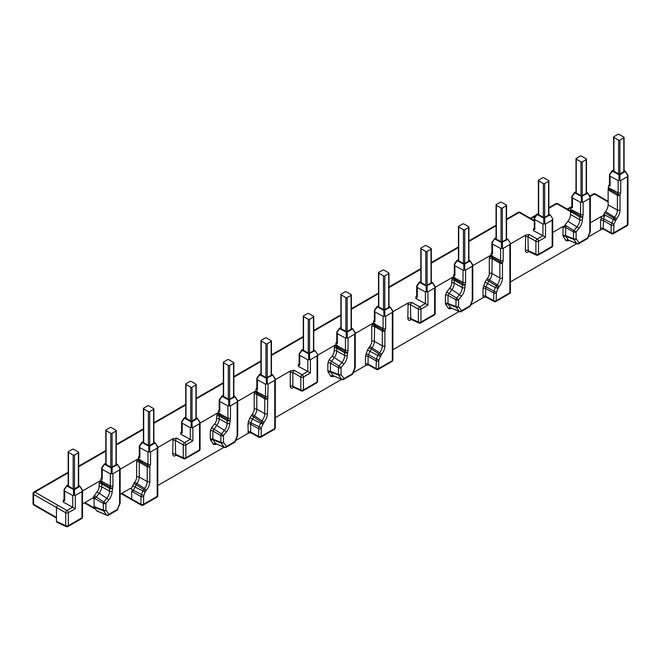 <?xml version="1.0" encoding="UTF-8"?>
<svg xmlns="http://www.w3.org/2000/svg" width="661" height="661" viewBox="0 0 661 661"><rect width="100%" height="100%" fill="white"/><g stroke="black" fill="none" stroke-linecap="round" stroke-linejoin="round"><path stroke-width="0.99" d="M78.659 452.388L78.659 486.174A0.925 0.537 180 0 1 78.386 486.554L74.47 488.81A0.925 0.537 180 0 1 73.164 488.81L68.463 486.099A0.925 0.537 180 0 1 68.19 485.719L68.19 451.942A0.925 0.537 0 0 0 68.463 452.314L73.164 455.032A0.925 0.537 0 0 0 74.47 455.032L78.386 452.768A0.925 0.537 0 0 0 78.386 452.017L73.685 449.298A0.925 0.537 0 0 0 72.379 449.298L68.463 451.562A0.925 0.537 0 0 0 68.19 451.942M64.125 490.082L64.638 491.082L72.751 495.51L73.594 495.271L73.536 489.57L66.951 486.042L66.935 485.471L64.125 490.082L66.695 485.81M66.935 485.471L68.19 484.744M64.051 499.807L63.241 500.278L63.241 502.087L75.313 508.689L68.314 512.729L68.314 525.677A1.851 1.066 180 0 1 65.72 525.685A1.851 1.14 114.9 0 0 66.232 526.594A1.851 1.851 0 0 0 67.934 526.52A1.851 1.066 -120 0 0 68.314 525.677L81.989 517.778L81.989 491.561L82.451 490.669L79.7 486.009L78.659 485.364M73.536 489.57L74.486 489.561L79.675 486.562L79.7 486.009M63.241 500.278L64.638 501.03A1.851 1.066 180 0 1 64.051 500.245L64.051 489.561M81.989 491.561L75.313 495.42L73.594 495.271M79.907 486.331L82.451 490.669M72.751 495.51L72.727 507.194L67.009 510.466A1.851 1.066 -120 0 1 68.314 512.729A1.851 1.066 180 0 1 65.72 512.738L56.449 507.516L56.449 521.389L56.929 522.281M82.526 503.922L92.755 498.014A1.851 1.066 -60 0 1 92.879 497.948L93.68 497.923M82.526 490.949L99.596 481.101L99.043 486.719A5.561 3.214 -60 0 1 97.076 491.792L92.879 497.948L94.06 498.766L94.06 507.813A1.851 1.066 120 0 0 94.449 508.664A1.851 1.066 120 0 0 95.234 508.64L94.06 506.566L94.349 507.268L103.612 510.862L106.545 515.043L96.82 510.903L95.234 508.64M157.756 447.514L173.058 438.681L172.703 454.132C173.116 456.057 173.983 456.561 175.314 455.652A1.851 1.066 60 0 1 175.562 454.908M237.696 401.367L254.758 391.51L254.204 394.262L254.204 409.209A5.561 3.214 -60 0 1 252.238 414.273L249.908 417.876L248.462 421.602L247.933 424.164L248.288 433.252L235.729 440.507M224.029 447.257L157.756 485.521M200.076 423.081L217.139 413.232L216.593 418.859A5.561 3.214 -60 0 1 214.618 423.924L211.627 427.65L210.322 431.022L210.322 439.218L213.305 444.283L215.56 444.481A1.851 1.066 60 0 1 215.8 443.746M275.307 379.645L290.6 370.821L294.17 370.267L302.102 374.737A1.851 1.049 119.4 0 0 300.813 377.01L292.848 372.523A1.851 1.066 0 0 0 290.253 372.531L290.6 370.821M365.83 365.393L365.483 364.087A1.851 1.066 0 0 1 368.078 364.071L368.474 364.93L365.83 365.393L353.28 372.639M341.58 379.389L275.307 417.653M365.483 364.087L365.483 356.304L367.45 350.008L377.811 355.436L376.39 359.097L368.433 354.577L371.73 348.083A7.411 4.28 120 0 0 374.349 341.332L374.613 325.303L372.3 324.229L372.3 323.65L355.238 333.499M317.627 355.221L334.689 345.364L334.135 350.991A5.561 3.214 -60 0 1 332.169 356.064L329.17 359.791L327.864 363.153L327.864 371.35L330.847 376.415L333.103 376.621A1.851 1.066 60 0 1 333.351 375.878M293.112 387.049A1.851 1.066 -120 0 0 292.864 387.784C291.476 388.651 290.609 388.139 290.253 386.272L290.253 372.531M392.857 311.785L408.151 302.953L407.804 318.404C408.209 320.329 409.076 320.833 410.407 319.924A1.851 1.066 60 0 1 410.663 319.18M483.381 297.524L483.034 296.219A1.851 1.066 0 0 1 485.628 296.211L486.017 297.062L483.381 297.524L470.822 304.771M459.131 311.529L392.857 349.785M483.034 296.219L483.034 288.436L485 282.148L495.362 287.576L493.941 291.228L485.975 286.717L489.272 280.214A7.411 4.28 120 0 0 491.9 273.464L492.164 257.435L489.851 256.361L489.851 255.782L472.789 265.631M435.169 287.353L452.24 277.496L451.686 283.123A5.561 3.214 -60 0 1 449.72 288.196L446.72 291.922L445.415 295.285L445.415 303.482L448.398 308.555L450.653 308.753A1.851 1.066 60 0 1 450.893 308.018M139.281 446.125L139.281 456.817A1.851 1.066 180 0 0 139.868 457.594L138.471 456.842L138.471 458.651L139.777 459.354A1.851 1.066 180 0 0 137.207 459.378L120.145 469.227M120.145 494.263L130.374 488.363A1.851 1.066 -60 0 1 131.299 488.272A1.851 1.066 -60 0 1 131.357 488.314L132.977 492.024L131.679 491.28L131.679 499.072L121.748 493.337M92.755 498.014L94.06 498.766L94.3 497.122M510.399 243.917L525.702 235.085L529.263 234.531L537.195 239.001A1.851 1.049 119.4 0 0 535.906 241.273L527.941 236.787L529.263 234.531M600.932 229.656L600.576 228.351A1.851 1.066 0 0 1 603.171 228.342L603.567 229.193L600.932 229.656L588.373 236.911M576.673 243.661L510.399 281.925M590.331 222.807L601.807 216.18L604.608 216.056L603.303 215.321L604.625 212.718L613.862 218.056L611.136 225.079L603.171 220.559A1.851 1.066 0 0 0 600.576 220.567L601.807 216.18M568.443 240.15A1.851 1.066 -120 0 0 568.196 240.885L565.948 240.687L562.965 235.622L563.081 226.475L565.799 226.393L564.494 225.657L567.906 221.245A7.387 4.263 120 0 0 570.526 214.519L579.796 219.741A7.544 4.354 -60 0 1 577.127 226.616L574.178 230.284A1.851 1.049 119.7 0 0 573.525 231.97A1.851 1.066 0 0 0 576.119 231.953L564.907 224.988M552.72 232.457L563.081 226.475M528.205 251.312A1.851 1.066 -120 0 0 527.957 252.056C526.577 252.915 525.702 252.411 525.346 250.536L525.702 235.085M97.952 511.003L97.101 511.143M101.662 478.093L100.852 478.556L100.852 480.365L102.158 481.646A1.851 1.049 -62.5 0 1 101.91 482.745L101.637 486.711A7.411 4.28 -60 0 1 99.018 493.47L95.614 497.849L92.879 497.948M106.834 515.274A1.851 1.851 0 0 0 108.478 515.175A1.851 1.066 60 0 0 108.867 514.324L117.402 509.4L119.6 503.715L119.6 469.847L112.932 473.697L112.932 485.918L112.196 491.189A9.394 5.42 -60 0 1 108.875 499.749L105.925 503.418L105.925 510.152L108.867 514.324A1.851 1.454 144.9 0 1 106.545 515.043A1.851 1.099 113.1 0 0 106.834 515.274L97.109 511.135M99.043 483.844A1.851 1.066 180 0 1 101.637 483.835L109.602 488.438A1.851 1.041 120 0 1 109.974 487.19L99.596 481.679A1.851 1.066 180 0 1 102.158 481.646L110.362 485.942L109.974 487.19L112.196 488.429A1.851 1.066 180 0 1 109.602 488.438L109.602 491.197A7.544 4.354 -60 0 1 106.933 498.08L103.984 501.749A1.851 1.049 119.7 0 0 103.331 503.426L94.06 498.13M94.06 506.566L103.331 510.16A1.851 1.206 111.2 0 0 103.612 510.862A1.851 1.454 144.9 0 0 105.925 510.152A1.851 1.066 180 0 1 103.331 510.16L103.331 503.426A1.851 1.066 0 0 0 105.925 503.418L94.077 495.519M100.852 478.556L102.257 479.308A1.851 1.066 180 0 1 101.662 478.531L101.662 467.848M112.932 473.697L110.362 473.797L102.257 469.368L101.728 467.79L104.314 464.096M99.596 481.101A1.851 1.066 180 0 1 102.158 481.068M534.245 218.097L534.245 228.789A1.851 1.066 180 0 0 534.832 229.565L533.427 228.813L533.427 230.623L542.912 235.729L537.195 239.001A1.851 1.066 -120 0 1 538.508 241.265L538.508 254.212A1.851 1.066 180 0 1 535.906 254.221L527.941 250.527A1.851 1.066 0 0 0 525.346 250.536M173.058 438.681L176.627 438.136L175.297 440.383L175.694 454.809M181.601 421.693L181.601 432.385A1.851 1.066 180 0 0 182.188 433.162L180.784 432.41L180.784 434.219L190.269 439.325L184.559 442.597A1.851 1.049 119.4 0 0 183.262 444.87L175.297 440.383A1.851 1.066 180 0 0 172.703 440.391M217.139 413.232A1.851 1.066 180 0 1 219.708 413.208L218.403 412.505L218.403 410.696L219.799 411.448A1.851 1.066 180 0 1 219.212 410.663L219.212 399.979M254.758 391.51A1.851 1.066 180 0 1 257.319 391.486L256.014 390.783L256.014 388.974L257.418 389.726A1.851 1.066 180 0 1 256.832 388.949L256.832 378.266M299.144 353.833L299.144 364.517A1.851 1.066 180 0 0 299.73 365.302L298.334 364.541L298.334 366.351L307.819 371.457L302.102 374.737A1.851 1.066 -120 0 1 303.407 377.001L303.407 389.94A1.851 1.066 180 0 1 300.813 389.949A1.851 1.14 114.9 0 0 301.325 390.866L293.203 387.098L292.848 386.264A1.851 1.066 0 0 0 290.253 386.272M334.689 345.364A1.851 1.066 180 0 1 337.25 345.339L335.953 344.637L335.953 342.828L337.35 343.58A1.851 1.066 180 0 1 336.763 342.803L336.763 332.111M372.3 323.65A1.851 1.066 180 0 1 374.87 323.626L373.564 322.923L373.564 321.114L374.961 321.866A1.851 1.066 180 0 1 374.374 321.081L374.374 310.397M408.151 302.953L411.72 302.399L410.398 304.655L410.795 319.073M416.694 285.965L416.694 296.649A1.851 1.066 180 0 0 417.281 297.433L415.885 296.682L415.885 298.491L425.37 303.597L419.652 306.869A1.851 1.049 119.4 0 0 418.363 309.141L410.398 304.655A1.851 1.066 180 0 0 407.804 304.663M452.24 277.496A1.851 1.066 180 0 1 454.801 277.471L453.496 276.769L453.496 274.959L454.9 275.711A1.851 1.066 180 0 1 454.305 274.935L454.305 264.251M489.851 255.782A1.851 1.066 180 0 1 492.42 255.757L491.115 255.055L491.115 253.246L492.511 253.998A1.851 1.066 180 0 1 491.924 253.221L491.924 242.529M536.418 255.138A1.851 1.851 0 0 0 538.12 255.055A1.851 1.066 -120 0 0 538.508 254.212L552.175 246.313L552.175 220.096L545.507 223.955L542.937 224.054L542.912 235.729L545.507 237.225L538.508 241.265A1.851 1.066 0 0 1 535.906 241.273L535.906 254.221A1.851 1.14 114.9 0 0 536.418 255.138L528.296 251.37L527.941 236.787A1.851 1.066 0 0 0 525.346 236.795M543.78 223.815L543.73 218.105L549.869 215.098L548.853 213.908M543.73 218.105L537.145 214.577L534.319 218.617L536.889 214.346M537.129 214.007L537.145 214.577L538.385 213.288M548.853 180.932L548.853 214.709A0.925 0.537 0 0 1 548.58 215.089L544.664 217.353A0.925 0.537 180 0 1 543.359 217.353L538.657 214.635A0.925 0.537 180 0 1 538.385 214.263L538.385 180.478A0.925 0.537 0 0 0 538.657 180.858L543.359 183.568A0.925 0.537 0 0 0 544.664 183.568L548.58 181.304A0.925 0.537 0 0 0 548.58 180.552L543.879 177.842A0.925 0.537 0 0 0 542.574 177.842L538.657 180.098A0.925 0.537 0 0 0 538.385 180.478M534.319 218.617L534.832 219.626L542.937 224.054M533.427 228.813L534.245 228.342M506.533 219.758L519.191 212.454A1.851 1.066 -120 0 0 518.274 212.363A1.851 1.851 0 0 1 520.116 212.363A1.851 1.066 -60 0 0 519.191 212.454L534.245 221.138M33.975 491.966A1.851 1.851 0 0 0 33.05 493.56A1.851 1.066 0 0 0 33.587 494.321L56.449 507.516L57.747 505.252L34.901 492.057A1.851 1.066 -120 0 0 33.975 491.966L68.19 472.21M81.989 517.778A1.851 1.066 60 0 1 81.609 518.629A1.851 1.851 0 0 0 82.526 517.026A1.851 1.066 180 0 1 81.989 517.778M56.449 518.092L33.975 505.12A1.851 1.066 -60 0 1 33.587 504.269L33.587 494.321A1.851 1.066 -60 0 1 34.901 492.057L68.19 472.83M137.207 459.378L136.653 462.13A1.851 1.066 180 0 1 139.256 462.122L139.256 477.06A7.411 4.28 -60 0 1 136.637 483.811L133.332 490.313L132.018 489.735M139.777 459.354L139.777 459.932A1.851 1.066 180 0 0 137.207 459.957L139.521 461.031L139.256 462.122L147.221 466.724L147.221 481.547A7.544 4.354 -60 0 1 144.552 488.429L142.718 491.173L140.95 496.535L132.977 492.024L133.332 490.313L143.718 495.676L143.544 504.285A1.851 1.066 180 0 1 140.95 504.293A1.851 1.049 119.4 0 0 141.33 505.136A1.851 1.851 0 0 0 143.164 505.128L156.839 497.237A1.851 1.851 0 0 0 157.756 495.634A1.851 1.066 180 0 1 157.219 496.386A1.851 1.066 60 0 1 156.839 497.237M139.777 459.932A1.851 1.049 -62.5 0 1 139.521 461.031L147.593 465.468A1.851 1.041 120 0 0 147.221 466.724A1.851 1.066 180 0 0 149.816 466.716L147.593 465.468L147.981 464.229L139.777 459.932M143.164 505.128A1.851 1.066 60 0 0 143.544 504.285L157.219 496.386L157.219 448.125L150.543 451.984L147.981 452.083L139.868 447.654L139.339 446.076L141.933 442.374M138.471 456.842L139.281 456.371M258.881 437.276A1.851 1.851 0 0 0 260.707 437.26A1.851 1.066 -120 0 0 261.095 436.417A1.851 1.066 180 0 1 258.492 436.425A1.851 1.049 119.4 0 0 258.881 437.276L250.932 432.798L248.288 433.252M274.769 380.265L268.093 384.115L267.358 413.67A9.394 5.42 -60 0 1 264.036 422.23L261.269 427.807L261.095 436.417L274.769 428.526A1.851 1.066 60 0 1 274.381 429.369A1.851 1.851 0 0 0 275.307 427.766A1.851 1.066 180 0 1 274.769 428.526L274.769 380.265L275.232 379.373L272.472 374.713L271.44 374.068M272.687 375.027L275.232 379.373M266.317 378.266L259.732 374.746L256.906 378.778L257.418 379.786L265.524 384.215L266.366 383.975L266.317 378.266L272.456 375.266L272.472 374.713M259.715 374.176L259.732 374.746L260.971 373.448M271.44 341.093L271.44 374.878A0.925 0.537 0 0 1 271.167 375.25L267.251 377.514A0.925 0.537 180 0 1 265.945 377.514L261.244 374.804A0.925 0.537 180 0 1 260.971 374.423L260.971 340.638A0.925 0.537 0 0 0 261.244 341.018L265.945 343.728A0.925 0.537 0 0 0 267.251 343.728L271.167 341.473A0.925 0.537 0 0 0 271.167 340.712L266.466 338.002A0.925 0.537 0 0 0 265.16 338.002L261.244 340.266A0.925 0.537 0 0 0 260.971 340.638M256.906 378.778L259.476 374.514M268.093 384.115L266.366 383.975M257.319 391.486L257.319 392.064A1.851 1.049 -62.5 0 1 257.071 393.163L254.758 392.097A1.851 1.066 180 0 1 257.319 392.064L265.524 396.36L265.135 397.608L267.358 398.847A1.851 1.066 180 0 1 264.764 398.856L264.764 413.687A7.544 4.354 -60 0 1 262.095 420.561L258.848 426.965L258.492 436.425L250.536 431.939L250.957 432.806M254.204 394.262A1.851 1.066 180 0 1 256.799 394.253L256.799 409.192A7.411 4.28 -60 0 1 254.179 415.951L250.883 422.445L250.536 431.939A1.851 1.066 180 0 0 247.933 431.947M257.071 393.163L256.799 394.253L264.764 398.856A1.851 1.041 120 0 1 265.135 397.608L257.071 393.163M256.014 388.974L256.832 388.511M268.093 396.336A1.851 1.066 180 0 1 265.524 396.36L265.524 384.215M374.349 326.394A1.851 1.066 0 0 0 371.755 326.402L372.3 324.229A1.851 1.066 0 0 1 374.87 324.204L383.074 328.492L382.686 329.74A1.851 1.041 120 0 0 382.314 330.996L374.349 326.394M367.45 350.008L369.788 346.414A5.561 3.214 120 0 0 371.755 341.34A1.851 1.066 0 0 1 374.349 341.332L382.314 345.819L382.314 330.996A1.851 1.066 180 0 0 384.909 330.987L384.909 345.81A9.394 5.42 -60 0 1 381.587 354.37L378.811 359.948L378.637 368.549A1.851 1.066 180 0 1 376.043 368.565A1.851 1.049 119.4 0 0 376.423 369.408A1.851 1.851 0 0 0 378.257 369.4A1.851 1.066 -120 0 0 378.637 368.549L392.312 360.658A1.851 1.066 60 0 1 391.932 361.501A1.851 1.851 0 0 0 392.857 359.906A1.851 1.066 180 0 1 392.312 360.658L392.312 312.397L385.636 316.247L385.636 328.467L384.909 330.987L374.613 325.303A1.851 1.049 117.5 0 0 374.87 324.204L374.87 323.626M385.636 316.247L383.074 316.346L374.961 311.918L374.432 310.34L377.026 306.646M373.564 321.114L374.374 320.643M385.636 328.467A1.851 1.066 180 0 1 383.074 328.492L383.074 316.346M383.917 316.107L383.859 310.406L390.007 307.398L388.982 306.2M392.312 312.397L392.774 311.505L390.023 306.844M383.859 310.406L377.282 306.878L374.448 310.918M377.266 306.307L377.282 306.878L378.522 305.58M388.982 273.224L388.982 307.01A0.925 0.537 0 0 1 388.718 307.39L384.801 309.645A0.925 0.537 180 0 1 383.487 309.645L378.786 306.935A0.925 0.537 180 0 1 378.522 306.555L378.522 272.778A0.925 0.537 0 0 0 378.786 273.15L383.487 275.868A0.925 0.537 0 0 0 384.801 275.868L388.718 273.604A0.925 0.537 0 0 0 388.718 272.853L384.016 270.134A0.925 0.537 0 0 0 382.711 270.134L378.786 272.398A0.925 0.537 0 0 0 378.522 272.778M390.238 307.167L392.774 311.505M491.9 258.525A1.851 1.066 0 0 0 489.297 258.534L489.851 256.361A1.851 1.066 0 0 1 492.42 256.336L500.625 260.632L500.237 261.872A1.851 1.041 120 0 0 499.856 263.128L491.9 258.525M485 282.148L487.331 278.545A5.561 3.214 120 0 0 489.297 273.472A1.851 1.066 0 0 1 491.9 273.464L499.856 277.95L499.856 263.128A1.851 1.066 180 0 0 502.459 263.119L502.459 277.942A9.394 5.42 -60 0 1 499.138 286.502L496.361 292.079L496.188 300.689A1.851 1.066 180 0 1 493.593 300.697A1.851 1.049 119.4 0 0 493.974 301.54A1.851 1.851 0 0 0 495.808 301.532A1.851 1.066 -120 0 0 496.188 300.689L509.862 292.79A1.851 1.066 60 0 1 509.482 293.641A1.851 1.851 0 0 0 510.399 292.038A1.851 1.066 180 0 1 509.862 292.79L509.862 244.529L503.186 248.387L503.186 260.608L502.459 263.119L492.164 257.435A1.851 1.049 117.5 0 0 492.42 256.336L492.42 255.757M503.186 248.387L500.625 248.478L492.511 244.058L491.982 242.48L494.568 238.778M491.115 253.246L491.924 252.775M503.186 260.608A1.851 1.066 180 0 1 500.625 260.632L500.625 248.478M501.468 248.239L501.41 242.537L507.549 239.53L506.533 238.34M501.41 242.537L494.825 239.009L494.808 238.439L491.999 243.05M494.808 238.439L496.064 237.72M506.533 205.364L506.533 239.142A0.925 0.537 0 0 1 506.26 239.522L502.343 241.786A0.925 0.537 180 0 1 501.038 241.786L496.337 239.067A0.925 0.537 180 0 1 496.064 238.695L496.064 204.91A0.925 0.537 0 0 0 496.337 205.29L501.038 208A0.925 0.537 0 0 0 502.343 208L506.26 205.736A0.925 0.537 0 0 0 506.26 204.984L501.559 202.266A0.925 0.537 0 0 0 500.253 202.266L496.337 204.53A0.925 0.537 0 0 0 496.064 204.91M509.862 244.529L510.325 243.636M620.737 192.739A1.851 1.066 180 0 1 618.167 192.764L617.779 194.012L620.001 195.251L620.001 210.074A9.394 5.42 -60 0 1 616.68 218.634L613.912 224.211L613.739 232.821A1.851 1.066 180 0 1 611.136 232.829A1.851 1.049 119.4 0 0 611.524 233.68A1.851 1.851 0 0 0 613.35 233.664A1.851 1.066 -120 0 0 613.739 232.821L627.413 224.93L627.413 176.669L620.737 180.519L620.737 192.739L620.001 195.251A1.851 1.066 180 0 1 617.407 195.259L608.137 189.905L608.657 185.377L609.475 184.915M608.137 189.905L608.137 204.86L617.407 210.091A7.544 4.354 -60 0 1 614.738 216.965L613.862 218.056L615.804 219.725M604.625 212.718L605.526 211.594A7.387 4.263 120 0 0 608.137 204.86M608.137 201.969L594.421 194.053A1.851 1.066 -60 0 1 595.346 193.962A1.851 1.851 0 0 0 593.504 193.962A1.851 1.066 60 0 1 594.421 194.053L590.075 196.565M627.413 176.669L627.867 175.776L625.116 171.116L624.083 170.472M613.35 233.664L627.025 225.773A1.851 1.066 60 0 0 627.413 224.93A1.851 1.066 0 0 0 627.95 224.17L627.95 175.281M625.331 171.43L627.867 175.776M618.96 174.669L612.375 171.149L609.549 175.182L610.062 176.19L618.167 180.618L619.01 180.379L618.96 174.669L619.911 174.661L625.099 171.662L625.116 171.116M612.359 170.579L612.375 171.149L613.615 169.852M624.083 137.496L624.083 171.282A0.925 0.537 0 0 1 623.81 171.653L619.894 173.917A0.925 0.537 180 0 1 618.589 173.917L613.887 171.199A0.925 0.537 180 0 1 613.615 170.827L613.615 137.042A0.925 0.537 0 0 0 613.887 137.422L618.589 140.132A0.925 0.537 0 0 0 619.894 140.132L623.81 137.876A0.925 0.537 0 0 0 623.81 137.116L619.109 134.406A0.925 0.537 0 0 0 617.804 134.406L613.887 136.67A0.925 0.537 0 0 0 613.615 137.042M619.01 180.379L620.737 180.519M608.657 187.79L618.167 192.764L618.167 180.618M608.657 185.377L610.062 186.129A1.851 1.066 180 0 1 609.475 185.353L609.475 174.669M609.549 175.182L612.119 170.918M150.543 451.984L150.543 464.204A1.851 1.066 180 0 1 147.981 464.229L147.981 452.083M157.219 448.125L157.682 447.233L154.93 442.581L153.889 441.936M155.137 442.895L157.682 447.233M148.824 451.835L148.766 446.134L149.716 446.125L154.905 443.126L154.93 442.581M148.766 446.134L142.189 442.606L139.355 446.646M142.165 442.035L142.189 442.606L143.42 441.317M153.889 408.961L153.889 442.738A0.925 0.537 180 0 1 153.616 443.118L149.7 445.382A0.925 0.537 180 0 1 148.394 445.382L143.693 442.663A0.925 0.537 180 0 1 143.42 442.292L143.42 408.506A0.925 0.537 0 0 0 143.693 408.886L148.394 411.596A0.925 0.537 0 0 0 149.7 411.596L153.616 409.333A0.925 0.537 0 0 0 153.616 408.581L148.915 405.862A0.925 0.537 0 0 0 147.61 405.862L143.693 408.126A0.925 0.537 0 0 0 143.42 408.506M141.33 505.136L132.068 499.923L131.679 499.072L140.95 504.293L140.95 496.535A1.851 1.066 180 0 0 143.544 496.527M577.028 243.81A1.851 1.851 0 0 0 578.672 243.711A1.851 1.066 60 0 0 579.053 242.868L587.588 237.935L589.794 232.259L589.794 198.383L583.118 202.233L583.118 214.453L582.391 219.733A9.394 5.42 -60 0 1 579.069 228.293L576.119 231.953L576.119 238.687L579.053 242.868A1.851 1.454 144.9 0 1 576.739 243.579A1.851 1.099 113.1 0 0 577.028 243.81L568.262 239.976A1.851 1.454 -35.1 0 0 565.948 240.687M562.965 235.622A1.851 1.066 0 0 1 565.56 235.605L565.634 236.233L573.798 239.406L576.739 243.579L568.262 239.976L565.634 236.233A1.851 1.454 -35.1 0 0 563.321 236.952M552.175 246.313A1.851 1.066 60 0 1 551.795 247.164A1.851 1.851 0 0 0 552.72 245.561A1.851 1.066 180 0 1 552.175 246.313M552.175 220.096L552.637 219.204M555.884 203.613A1.851 1.066 60 0 1 556.81 203.704A1.851 1.066 -60 0 1 557.735 203.613A1.851 1.851 0 0 0 555.884 203.613L548.853 207.67M578.672 243.711L587.208 238.786A1.851 1.066 60 0 0 587.588 237.935L590.207 232.168A1.851 1.851 0 0 0 590.331 231.573M583.118 214.453A1.851 1.066 180 0 1 580.556 214.478L580.168 215.726L582.391 216.973A1.851 1.066 180 0 1 579.796 216.982L579.796 219.741A1.851 1.066 180 0 0 582.391 219.733M570.782 210.562L580.168 215.726A1.851 1.041 120 0 0 579.796 216.982L570.526 211.619L571.046 207.1L571.856 206.629M548.853 208.298L556.81 203.704L570.526 211.619L570.526 214.519M589.794 198.383L590.256 197.49L587.505 192.83L586.464 192.186M590.207 232.168L589.794 232.259A1.851 1.066 0 0 0 590.331 231.532L590.331 196.995M587.72 193.152L590.256 197.49M581.341 196.391L574.764 192.863L571.93 196.904L572.443 197.903L580.556 202.332L581.399 202.092L581.341 196.391L587.48 193.384L587.505 192.83M574.74 192.293L574.764 192.863L575.995 191.566M586.464 159.21L586.464 192.995A0.925 0.537 0 0 1 586.2 193.376L582.275 195.631A0.925 0.537 180 0 1 580.969 195.631L576.268 192.921A0.925 0.537 180 0 1 575.995 192.541L575.995 158.764A0.925 0.537 0 0 0 576.268 159.136L580.969 161.854A0.925 0.537 0 0 0 582.275 161.854L586.2 159.59A0.925 0.537 0 0 0 586.2 158.838L581.49 156.12A0.925 0.537 0 0 0 580.184 156.12L576.268 158.384A0.925 0.537 0 0 0 575.995 158.764M581.399 202.092L583.118 202.233M571.046 209.512L580.556 214.478L580.556 202.332M571.046 207.1L572.443 207.851A1.851 1.066 180 0 1 571.856 207.067L571.856 196.383M571.93 196.904L574.508 192.632M576.119 238.687A1.851 1.066 180 0 1 573.525 238.695A1.851 1.206 111.2 0 0 573.798 239.406A1.851 1.454 144.9 0 0 576.119 238.687M448.398 308.555A1.851 1.454 144.9 0 1 450.719 307.836L450.942 308.043M445.77 304.812A1.851 1.454 144.9 0 1 448.092 304.101L450.719 307.836L459.188 311.447A1.851 1.099 113.1 0 0 459.478 311.678L451.033 307.91M445.415 303.482A1.851 1.066 180 0 1 448.009 303.473L448.092 304.101L456.255 307.266L459.188 311.447A1.851 1.454 144.9 0 0 461.51 310.728A1.851 1.066 60 0 1 461.122 311.579L469.657 306.646A1.851 1.851 0 0 0 470.458 305.721L472.665 300.036A1.851 1.851 0 0 0 472.789 299.441M451.686 280.247A1.851 1.066 180 0 1 454.281 280.239L454.281 283.115A7.411 4.28 -60 0 1 451.661 289.873L448.009 295.277L448.009 303.473L455.974 306.564A1.851 1.206 111.2 0 0 456.255 307.266A1.851 1.454 144.9 0 0 458.569 306.555A1.851 1.066 180 0 1 455.974 306.564L455.974 299.83A1.851 1.066 0 0 0 458.569 299.821L456.627 298.152A1.851 1.049 119.7 0 0 455.974 299.83L448.009 295.277A1.851 1.066 180 0 0 445.415 295.285M454.801 277.471L454.801 278.05A1.851 1.066 180 0 0 452.24 278.083L454.553 279.149L454.281 280.239L462.246 284.841L462.246 287.601A7.544 4.354 -60 0 1 459.577 294.484L456.627 298.152L446.72 291.922M454.801 278.05A1.851 1.049 -62.5 0 1 454.553 279.149L462.617 283.594A1.851 1.041 120 0 0 462.246 284.841A1.851 1.066 180 0 0 464.84 284.833L462.617 283.594L463.006 282.346L454.801 278.05M465.575 270.101L465.575 282.321L464.84 287.593A9.394 5.42 -60 0 1 461.518 296.153L458.569 299.821L458.569 306.555L461.51 310.728L470.045 305.803L472.243 300.119L472.243 266.251L465.575 270.101L463.006 270.2L454.9 265.772L454.371 264.193L456.958 260.5M453.496 274.959L454.305 274.497M465.575 282.321A1.851 1.066 180 0 1 463.006 282.346L463.006 270.2M470.458 305.721L470.045 305.803A1.851 1.066 60 0 1 469.657 306.646M472.665 300.036L472.243 300.119A1.851 1.066 0 0 0 472.789 299.4M472.243 266.251L472.706 265.358L469.954 260.698L468.922 260.054M470.169 261.012L472.706 265.358M463.848 269.961L463.799 264.251L469.938 261.252L469.954 260.698M463.799 264.251L457.214 260.731L454.388 264.764M457.197 260.161L457.214 260.731L458.453 259.434M468.922 227.078L468.922 260.864A0.925 0.537 0 0 1 468.649 261.235L464.733 263.499A0.925 0.537 180 0 1 463.427 263.499L458.726 260.789A0.925 0.537 180 0 1 458.453 260.409L458.453 226.624A0.925 0.537 0 0 0 458.726 227.004L463.427 229.714A0.925 0.537 0 0 0 464.733 229.714L468.649 227.458A0.925 0.537 0 0 0 468.649 226.698L463.948 223.988A0.925 0.537 0 0 0 462.642 223.988L458.726 226.252A0.925 0.537 0 0 0 458.453 226.624M407.804 318.404A1.851 1.066 180 0 1 410.398 318.395L418.363 322.089A1.851 1.14 114.9 0 0 418.876 322.998L410.745 319.23M418.876 322.998A1.851 1.851 0 0 0 420.578 322.923A1.851 1.066 -120 0 0 420.958 322.081A1.851 1.066 180 0 1 418.363 322.089L418.363 309.141A1.851 1.066 0 0 0 420.958 309.133A1.851 1.066 -120 0 0 419.652 306.869L411.72 302.399M427.956 291.815L425.395 291.914L425.37 303.597L427.956 305.093L420.958 309.133L420.958 322.081L434.632 314.182A1.851 1.066 60 0 1 434.252 315.033A1.851 1.851 0 0 0 435.169 313.43A1.851 1.066 180 0 1 434.632 314.182L434.632 287.965L427.956 291.815L427.956 305.093M426.238 291.675L426.18 285.973L432.319 282.966L431.303 281.768M426.18 285.973L419.595 282.445L416.769 286.486L417.281 287.485L425.395 291.914M419.578 281.875L419.595 282.445L420.834 281.148M434.632 287.965L435.095 287.072L432.335 282.412M431.303 248.792L431.303 282.577A0.925 0.537 0 0 1 431.03 282.958L427.113 285.213A0.925 0.537 180 0 1 425.808 285.213L421.107 282.503A0.925 0.537 180 0 1 420.834 282.123L420.834 248.346A0.925 0.537 0 0 0 421.107 248.718L425.808 251.436A0.925 0.537 0 0 0 427.113 251.436L431.03 249.172A0.925 0.537 0 0 0 431.03 248.42L426.328 245.702A0.925 0.537 0 0 0 425.023 245.702L421.107 247.966A0.925 0.537 0 0 0 420.834 248.346M416.769 286.486L419.338 282.214M415.885 296.682L416.694 296.211M432.55 282.734L435.095 287.072M330.847 376.415A1.851 1.454 144.9 0 1 333.169 375.704L333.4 375.911M328.228 372.68A1.851 1.454 144.9 0 1 330.541 371.969L333.169 375.704L341.638 379.307A1.851 1.099 113.1 0 0 341.927 379.538L333.483 375.77M327.864 371.35A1.851 1.066 180 0 1 330.467 371.342L330.541 371.969L338.705 375.134L341.638 379.307A1.851 1.454 144.9 0 0 343.96 378.596A1.851 1.066 60 0 1 343.58 379.439L352.115 374.514A1.851 1.851 0 0 0 352.908 373.581L355.114 367.904A1.851 1.851 0 0 0 355.238 367.309M334.135 348.116A1.851 1.066 180 0 1 336.73 348.107L336.73 350.983A7.411 4.28 -60 0 1 334.111 357.733L330.467 363.145L330.467 371.342L338.432 374.432A1.851 1.206 111.2 0 0 338.705 375.134A1.851 1.454 144.9 0 0 341.026 374.423A1.851 1.066 180 0 1 338.432 374.432L338.432 367.698A1.851 1.066 0 0 0 341.026 367.69L339.085 366.012A1.851 1.049 119.7 0 0 338.432 367.698L330.467 363.145A1.851 1.066 180 0 0 327.864 363.153M337.25 345.339L337.25 345.918A1.851 1.066 180 0 0 334.689 345.943L337.003 347.017L336.73 348.107L344.695 352.71L344.695 355.469A7.544 4.354 -60 0 1 342.026 362.344L339.085 366.012L329.17 359.791M337.25 345.918A1.851 1.049 -62.5 0 1 337.003 347.017L345.067 351.454A1.851 1.041 120 0 0 344.695 352.71A1.851 1.066 180 0 0 347.298 352.701L345.067 351.454L345.455 350.214L337.25 345.918M348.025 337.969L348.025 350.19L347.298 355.461A9.394 5.42 -60 0 1 343.976 364.021L341.026 367.69L341.026 374.423L343.96 378.596L352.495 373.672L354.701 367.987L354.701 334.111L348.025 337.969L345.455 338.068L337.35 333.64L336.821 332.062L339.407 328.36M335.953 342.828L336.763 342.357M348.025 350.19A1.851 1.066 180 0 1 345.455 350.214L345.455 338.068M352.908 373.581L352.495 373.672A1.851 1.066 60 0 1 352.115 374.514M355.114 367.904L354.701 367.987A1.851 1.066 0 0 0 355.238 367.26M354.701 334.111L355.164 333.218L352.404 328.567L351.371 327.922M352.619 328.881L355.164 333.218M346.298 337.829L346.248 332.119L347.199 332.111L352.387 329.112L352.404 328.567M346.248 332.119L339.663 328.591L336.837 332.632M339.647 328.021L339.663 328.591L340.902 327.302M351.371 294.946L351.371 328.724A0.925 0.537 0 0 1 351.098 329.104L347.182 331.368A0.925 0.537 180 0 1 345.877 331.368L341.175 328.649A0.925 0.537 180 0 1 340.902 328.277L340.902 294.492A0.925 0.537 0 0 0 341.175 294.872L345.877 297.582A0.925 0.537 0 0 0 347.182 297.582L351.098 295.318A0.925 0.537 0 0 0 351.098 294.566L346.397 291.856A0.925 0.537 0 0 0 345.092 291.856L341.175 294.112A0.925 0.537 0 0 0 340.902 294.492M301.325 390.866A1.851 1.851 0 0 0 303.027 390.791A1.851 1.066 -120 0 0 303.407 389.94L317.082 382.05L317.082 355.833L310.406 359.683L310.406 372.953L303.407 377.001A1.851 1.066 0 0 1 300.813 377.01L300.813 389.949L292.848 386.264L292.848 372.523L294.17 370.267M310.406 359.683L307.844 359.782L307.819 371.457L310.406 372.953M308.687 359.543L308.629 353.833L314.776 350.834L313.752 349.636M308.629 353.833L302.052 350.313L299.218 354.346L301.796 350.082M302.036 349.743L302.052 350.313L303.292 349.016M313.752 316.66L313.752 350.446A0.925 0.537 0 0 1 313.488 350.817L309.563 353.081A0.925 0.537 180 0 1 308.257 353.081L303.556 350.371A0.925 0.537 180 0 1 303.292 349.991L303.292 316.206A0.925 0.537 0 0 0 303.556 316.586L308.257 319.296A0.925 0.537 0 0 0 309.563 319.296L313.488 317.04A0.925 0.537 0 0 0 313.488 316.28L308.786 313.57A0.925 0.537 0 0 0 307.481 313.57L303.556 315.834A0.925 0.537 0 0 0 303.292 316.206M299.218 354.346L299.73 355.354L307.844 359.782M298.334 364.541L299.144 364.079M317.082 382.05A1.851 1.066 60 0 1 316.702 382.893A1.851 1.851 0 0 0 317.627 381.298A1.851 1.066 180 0 1 317.082 382.05M317.082 355.833L317.544 354.94M213.305 444.283A1.851 1.454 144.9 0 1 215.618 443.572L215.85 443.771M210.677 440.548A1.851 1.454 144.9 0 1 212.999 439.829L215.618 443.572L224.096 447.175A1.851 1.099 113.1 0 0 224.385 447.406L215.94 443.638M210.322 439.218A1.851 1.066 180 0 1 212.916 439.201L212.999 439.829L221.154 443.002L224.096 447.175A1.851 1.454 144.9 0 0 226.409 446.464A1.851 1.066 60 0 1 226.029 447.307L234.564 442.383A1.851 1.851 0 0 0 235.366 441.449L237.563 435.764A1.851 1.851 0 0 0 237.687 435.169M216.593 415.984A1.851 1.066 180 0 1 219.188 415.976L219.188 418.851A7.411 4.28 -60 0 1 216.568 425.601L212.916 431.013L212.916 439.201L220.881 442.292A1.851 1.206 111.2 0 0 221.154 443.002A1.851 1.454 144.9 0 0 223.476 442.283A1.851 1.066 180 0 1 220.881 442.292L220.881 435.566A1.851 1.066 0 0 0 223.476 435.549L221.534 433.88A1.851 1.049 119.7 0 0 220.881 435.566L212.916 431.013A1.851 1.066 180 0 0 210.322 431.022M219.708 413.208L219.708 413.786A1.851 1.066 180 0 0 217.139 413.811L219.452 414.885L219.188 415.976L227.153 420.578L227.153 423.337A7.544 4.354 -60 0 1 224.484 430.212L221.534 433.88L211.627 427.65M219.708 413.786A1.851 1.049 -62.5 0 1 219.452 414.885L227.524 419.322A1.851 1.041 120 0 0 227.153 420.578A1.851 1.066 180 0 0 229.747 420.57L227.524 419.322L227.913 418.074L219.708 413.786M230.474 405.829L230.474 418.049L229.747 423.329A9.394 5.42 -60 0 1 226.426 431.889L223.476 435.549L223.476 442.283L226.409 446.464L234.944 441.531L237.15 435.855L237.15 401.979L230.474 405.829L227.913 405.928L219.799 401.5L219.27 399.922L221.865 396.228M218.403 410.696L219.212 410.225M230.474 418.049A1.851 1.066 180 0 1 227.913 418.074L227.913 405.928M235.366 441.449L234.944 441.531A1.851 1.066 60 0 1 234.564 442.383M237.563 435.764L237.15 435.855A1.851 1.066 0 0 0 237.687 435.128M237.15 401.979L237.613 401.087L234.862 396.426L233.82 395.782M235.076 396.749L237.613 401.087M228.756 405.689L228.698 399.988L234.845 396.98L234.862 396.426M228.698 399.988L222.121 396.46L219.287 400.5M222.096 395.889L222.121 396.46L223.352 395.162M233.82 362.806L233.82 396.592A0.925 0.537 0 0 1 233.556 396.972L229.631 399.227A0.925 0.537 180 0 1 228.326 399.227L223.625 396.517A0.925 0.537 180 0 1 223.352 396.137L223.352 362.36A0.925 0.537 0 0 0 223.625 362.732L228.326 365.45A0.925 0.537 0 0 0 229.631 365.45L233.556 363.186A0.925 0.537 0 0 0 233.556 362.435L228.855 359.716A0.925 0.537 0 0 0 227.541 359.716L223.625 361.98A0.925 0.537 0 0 0 223.352 362.36M172.703 454.132A1.851 1.066 180 0 1 175.297 454.124L183.262 457.817A1.851 1.14 114.9 0 0 183.783 458.734L175.652 454.966M183.783 458.734A1.851 1.851 0 0 0 185.477 458.651A1.851 1.066 -120 0 0 185.865 457.809A1.851 1.066 180 0 1 183.262 457.817L183.262 444.87A1.851 1.066 0 0 0 185.865 444.861A1.851 1.066 -120 0 0 184.559 442.597L176.627 438.136M199.539 423.693L192.863 427.551L190.294 427.65L190.269 439.325L192.863 440.821L185.865 444.861L185.865 457.809L199.539 449.918A1.851 1.066 60 0 1 199.151 450.761A1.851 1.851 0 0 0 200.076 449.158A1.851 1.066 180 0 1 199.539 449.918L199.539 423.693L199.994 422.8L197.242 418.149L196.21 417.504M197.457 418.463L199.994 422.8M191.136 427.411L191.087 421.701L192.037 421.693L197.226 418.694L197.242 418.149M191.087 421.701L184.502 418.173L181.676 422.214L182.188 423.222L190.294 427.65M184.485 417.603L184.502 418.173L185.741 416.884M196.21 384.528L196.21 418.306A0.925 0.537 0 0 1 195.937 418.686L192.021 420.95A0.925 0.537 180 0 1 190.715 420.95L186.014 418.231A0.925 0.537 180 0 1 185.741 417.859L185.741 384.074A0.925 0.537 0 0 0 186.014 384.454L190.715 387.164A0.925 0.537 0 0 0 192.021 387.164L195.937 384.9A0.925 0.537 0 0 0 195.937 384.148L191.236 381.438A0.925 0.537 0 0 0 189.93 381.438L186.014 383.694A0.925 0.537 0 0 0 185.741 384.074M181.676 422.214L184.245 417.942M180.784 432.41L181.601 431.939M108.478 515.175L117.014 510.242A1.851 1.066 60 0 0 117.402 509.4L120.021 503.632A1.851 1.851 0 0 0 120.145 503.038M120.021 503.632L119.6 503.715A1.851 1.066 0 0 0 120.145 502.996L120.145 468.459M119.6 469.847L120.062 468.955L117.311 464.295L116.278 463.65M117.526 464.609L120.062 468.955M111.205 473.557L111.155 467.848L117.294 464.848L117.311 464.295M111.155 467.848L104.57 464.328L101.744 468.36M104.554 463.758L104.57 464.328L105.81 463.031M116.278 430.675L116.278 464.46A0.925 0.537 180 0 1 116.006 464.832L112.089 467.096A0.925 0.537 180 0 1 110.784 467.096L106.082 464.386A0.925 0.537 180 0 1 105.81 464.005L105.81 430.22A0.925 0.537 0 0 0 106.082 430.6L110.784 433.31A0.925 0.537 0 0 0 112.089 433.31L116.006 431.055A0.925 0.537 0 0 0 116.006 430.294L111.304 427.584A0.925 0.537 0 0 0 109.999 427.584L106.082 429.848A0.925 0.537 0 0 0 105.81 430.22M112.932 485.918A1.851 1.066 180 0 1 110.362 485.942L110.362 473.797M74.47 455.032L74.47 488.81M78.386 452.768L78.386 486.554M64.638 501.03L64.638 491.082M74.544 495.238L74.486 489.561M215.56 444.481L216.387 444.002M175.314 455.652L176.123 455.181M371.755 341.34L371.755 326.402M333.103 376.621L333.937 376.142M293.674 387.321L292.864 387.784M489.297 273.472L489.297 258.534M450.653 308.753L451.48 308.274M410.407 319.924L411.225 319.453M136.653 462.13L136.653 477.068A5.561 3.214 -60 0 1 134.687 482.142L131.357 488.314M600.576 228.351L600.576 220.567M569.03 240.406L568.196 240.885M528.767 251.585L527.957 252.056M94.06 507.813L84.922 502.542M112.196 491.189A1.851 1.066 180 0 1 109.602 491.197L101.637 486.711A1.851 1.066 180 0 0 99.043 486.719M108.875 499.749L97.076 491.792M102.257 479.308L102.257 469.368M78.659 466.79L105.81 451.116M116.278 445.076L143.42 429.402M153.889 423.354L185.741 404.97M196.21 398.922L223.352 383.248M233.82 377.208L260.971 361.534M271.44 355.494L303.292 337.102M313.752 331.062L340.902 315.388M351.371 309.34L378.522 293.666M388.982 287.626L420.834 269.234M431.303 263.194L458.453 247.52M468.922 241.48L496.064 225.806M56.449 521.389L65.72 525.685L65.72 512.738A1.851 1.049 119.4 0 1 67.009 510.466L57.747 505.252M545.507 223.955L545.507 237.225M544.73 223.773L544.681 218.097M534.832 229.565L534.832 219.626M75.313 495.42L75.313 508.689M56.449 517.472L33.587 504.269A1.851 1.066 180 0 1 33.05 503.517A1.851 1.851 0 0 0 33.975 505.12M130.374 488.363L131.886 489.231M132.357 485.744L145.139 492.015L143.718 495.676M133.795 483.257L143.677 489.512L145.618 491.189L145.139 492.015M134.687 482.142L144.552 488.429L146.494 490.098L145.618 491.189M136.653 477.068A1.851 1.066 180 0 1 139.256 477.06L147.221 481.547A1.851 1.066 180 0 0 149.816 481.538A9.394 5.42 -60 0 1 146.494 490.098M139.868 457.594L139.868 447.654M257.418 389.726L257.418 379.786M267.317 383.934L267.267 378.257M267.358 413.67A1.851 1.066 180 0 1 264.764 413.687L256.799 409.192A1.851 1.066 180 0 0 254.204 409.209M264.036 422.23L252.238 414.273M263.161 423.321L251.337 415.389M262.69 424.155L249.908 417.876M261.269 427.807L248.462 421.602M261.095 428.667A1.851 1.066 180 0 1 258.492 428.675L250.536 424.155A1.851 1.066 180 0 0 247.933 424.164M267.251 343.728L267.251 377.514M271.167 375.25L271.167 341.473M265.945 343.728L265.945 377.514M261.244 341.018L261.244 374.804M378.811 359.948L376.39 359.097L376.043 368.565L368.078 364.071L368.078 356.287A1.851 1.066 0 0 0 365.483 356.304M378.637 360.799A1.851 1.066 180 0 1 376.043 360.807L368.078 356.287L368.433 354.577L366.004 353.734M368.888 347.529L378.77 353.784L377.811 355.436L380.232 356.287M384.909 345.81A1.851 1.066 180 0 1 382.314 345.819A7.544 4.354 -60 0 1 379.645 352.693L369.788 346.414M381.587 354.37L379.645 352.693L378.77 353.784L380.711 355.461M374.961 321.866L374.961 311.918M384.867 316.074L384.818 310.389M384.801 275.868L384.801 309.645M388.718 307.39L388.718 273.604M383.487 275.868L383.487 309.645M378.786 273.15L378.786 306.935M496.361 292.079L493.941 291.228L493.593 300.697L485.628 296.211L485.628 288.427A1.851 1.066 0 0 0 483.034 288.436M496.188 292.93A1.851 1.066 180 0 1 493.593 292.939L485.628 288.427L485.975 286.717L483.555 285.866M486.438 279.661L496.32 285.916L495.362 287.576L497.783 288.419M502.459 277.942A1.851 1.066 180 0 1 499.856 277.95A7.544 4.354 -60 0 1 497.196 284.825L487.331 278.545M499.138 286.502L497.196 284.825L496.32 285.916L498.262 287.593M492.511 253.998L492.511 244.058M502.418 248.206L502.36 242.529M502.343 208L502.343 241.786M506.26 239.522L506.26 205.736M501.038 208L501.038 241.786M496.337 205.29L496.337 239.067M613.739 225.07A1.851 1.066 180 0 1 611.136 225.079L611.136 232.829L603.171 228.342L603.526 218.849L601.105 218.006M613.912 224.211L603.526 218.849L604.608 216.056M603.667 214.371L615.333 220.551M567.799 209.421L571.046 207.546M619.96 180.337L619.911 174.661M608.401 188.848L617.779 194.012A1.851 1.041 120 0 0 617.407 195.259L617.407 210.091A1.851 1.066 180 0 0 620.001 210.074M616.68 218.634L605.526 211.594M610.062 186.129L610.062 176.19M619.894 140.132L619.894 173.917M623.81 171.653L623.81 137.876M618.589 140.132L618.589 173.917M613.887 137.422L613.887 171.199M150.543 464.204L149.816 466.716L149.816 481.538M149.774 451.802L149.716 446.125M149.7 411.596L149.7 445.382M153.616 409.333L153.616 443.118M148.394 411.596L148.394 445.382M143.693 408.886L143.693 442.663M565.799 226.393L565.56 235.605L573.525 238.695L573.525 231.97L565.56 227.417A1.851 1.066 0 0 0 562.965 227.425M530.965 218.626L535.774 215.85M579.069 228.293L567.906 221.245M582.349 202.059L582.291 196.375M572.443 207.851L572.443 197.903M582.275 161.854L582.275 195.631M586.2 193.376L586.2 159.59M580.969 161.854L580.969 195.631M576.268 159.136L576.268 192.921M544.664 183.568L544.664 217.353M548.58 215.089L548.58 181.304M543.359 183.568L543.359 217.353M538.657 180.858L538.657 214.635M449.72 288.196L461.518 296.153M451.686 283.123A1.851 1.066 180 0 1 454.281 283.115L462.246 287.601A1.851 1.066 180 0 0 464.84 287.593M454.9 275.711L454.9 265.772M464.799 269.919L464.749 264.243M464.733 229.714L464.733 263.499M468.649 261.235L468.649 227.458M463.427 229.714L463.427 263.499M458.726 227.004L458.726 260.789M427.188 291.641L427.13 285.957M417.281 297.433L417.281 287.485M427.113 251.436L427.113 285.213M431.03 282.958L431.03 249.172M425.808 251.436L425.808 285.213M421.107 248.718L421.107 282.503M332.169 356.064L343.976 364.021M334.135 350.991A1.851 1.066 180 0 1 336.73 350.983L344.695 355.469A1.851 1.066 180 0 0 347.298 355.461M337.35 343.58L337.35 333.64M347.256 337.788L347.199 332.111M347.182 297.582L347.182 331.368M351.098 329.104L351.098 295.318M345.877 297.582L345.877 331.368M341.175 294.872L341.175 328.649M309.637 359.501L309.588 353.825M299.73 365.302L299.73 355.354M309.563 319.296L309.563 353.081M313.488 350.817L313.488 317.04M308.257 319.296L308.257 353.081M303.556 316.586L303.556 350.371M214.618 423.924L226.426 431.889M216.593 418.859A1.851 1.066 180 0 1 219.188 418.851L227.153 423.337A1.851 1.066 180 0 0 229.747 423.329M219.799 411.448L219.799 401.5M229.706 405.656L229.648 399.971M229.631 365.45L229.631 399.227M233.556 396.972L233.556 363.186M228.326 365.45L228.326 399.227M223.625 362.732L223.625 396.517M192.087 427.37L192.037 421.693M192.863 427.551L192.863 440.821M182.188 433.162L182.188 423.222M192.021 387.164L192.021 420.95M195.937 418.686L195.937 384.9M190.715 387.164L190.715 420.95M186.014 384.454L186.014 418.231M112.155 473.516L112.106 467.839M112.089 433.31L112.089 467.096M116.006 431.055L116.006 464.832M110.784 433.31L110.784 467.096M106.082 430.6L106.082 464.386M68.463 452.314L68.463 486.099M73.164 455.032L73.164 488.81M66.695 485.736L64.067 489.479M82.518 490.115L79.915 486.248M94.449 508.664L84.377 502.847M552.712 218.651L550.101 214.792M536.881 214.271L534.253 218.023M534.245 220.51L520.116 212.363M78.659 466.162L105.81 450.488M116.278 444.448L143.42 428.774M153.889 422.734L185.741 404.342M196.21 398.302L223.352 382.628M233.82 376.58L260.971 360.906M271.44 354.866L303.292 336.474M313.752 330.434L340.902 314.76M351.371 308.72L378.522 293.046M388.982 286.998L420.834 268.614M431.303 262.566L458.453 246.892M468.922 240.852L496.064 225.178M506.533 219.138L518.274 212.363M67.934 526.52L81.609 518.629M82.526 517.026L82.526 490.173M66.232 526.594L56.904 522.273M33.05 503.517L33.05 493.56M275.307 427.766L275.307 378.877M275.298 378.811L272.687 374.952M259.467 374.432L256.84 378.183M260.707 437.26L274.381 429.369M378.257 369.4L391.932 361.501M377.018 306.564L374.39 310.315M392.857 359.906L392.857 311.009M392.841 310.951L390.238 307.084M368.474 364.93L376.423 369.408M495.808 301.532L509.482 293.641M494.56 238.704L491.941 242.447M510.391 243.083L507.788 239.224M510.399 292.038L510.399 243.149M486.017 297.062L493.974 301.54M608.137 201.341L595.346 193.962M627.942 175.215L625.331 171.356M627.025 225.773A1.851 1.851 0 0 0 627.95 224.17M603.576 229.202L611.524 233.68M612.111 170.835L609.483 174.587M157.756 495.634L157.756 446.745M157.748 446.679L155.145 442.82M141.925 442.3L139.297 446.043M132.06 499.914L121.211 493.651M567.254 209.107L571.856 206.455M589.769 196.11L593.504 193.962M538.12 255.055L551.795 247.164M552.72 245.561L552.72 218.717M530.428 218.312L536.509 214.8M587.208 238.786A1.851 1.851 0 0 0 588.001 237.853M570.608 211.041L557.735 203.613M590.323 196.937L587.72 193.07M574.5 192.549L571.872 196.3M459.478 311.678A1.851 1.851 0 0 0 461.122 311.579M472.789 299.367L472.789 264.863M472.78 264.797L470.169 260.938M456.949 260.417L454.322 264.169M419.33 282.131L416.711 285.882M435.161 286.519L432.558 282.652M435.169 313.43L435.169 286.577M420.578 322.923L434.252 315.033M341.927 379.538A1.851 1.851 0 0 0 343.58 379.439M355.238 367.235L355.238 332.731M355.23 332.665L352.627 328.806M339.399 328.286L336.771 332.037M317.611 354.379L315.008 350.52M301.788 350L299.16 353.751M303.027 390.791L316.702 382.893M317.627 381.298L317.627 354.445M224.385 447.406A1.851 1.851 0 0 0 226.029 447.307M237.696 435.095L237.696 400.591M237.679 400.533L235.076 396.666M221.856 396.146L219.229 399.897M185.477 458.651L199.151 450.761M200.076 449.158L200.076 422.313M200.068 422.247L197.457 418.388M184.237 417.868L181.61 421.619M117.014 510.242A1.851 1.851 0 0 0 117.815 509.317M120.137 468.393L117.526 464.534M104.306 464.014L101.678 467.765"/></g></svg>
